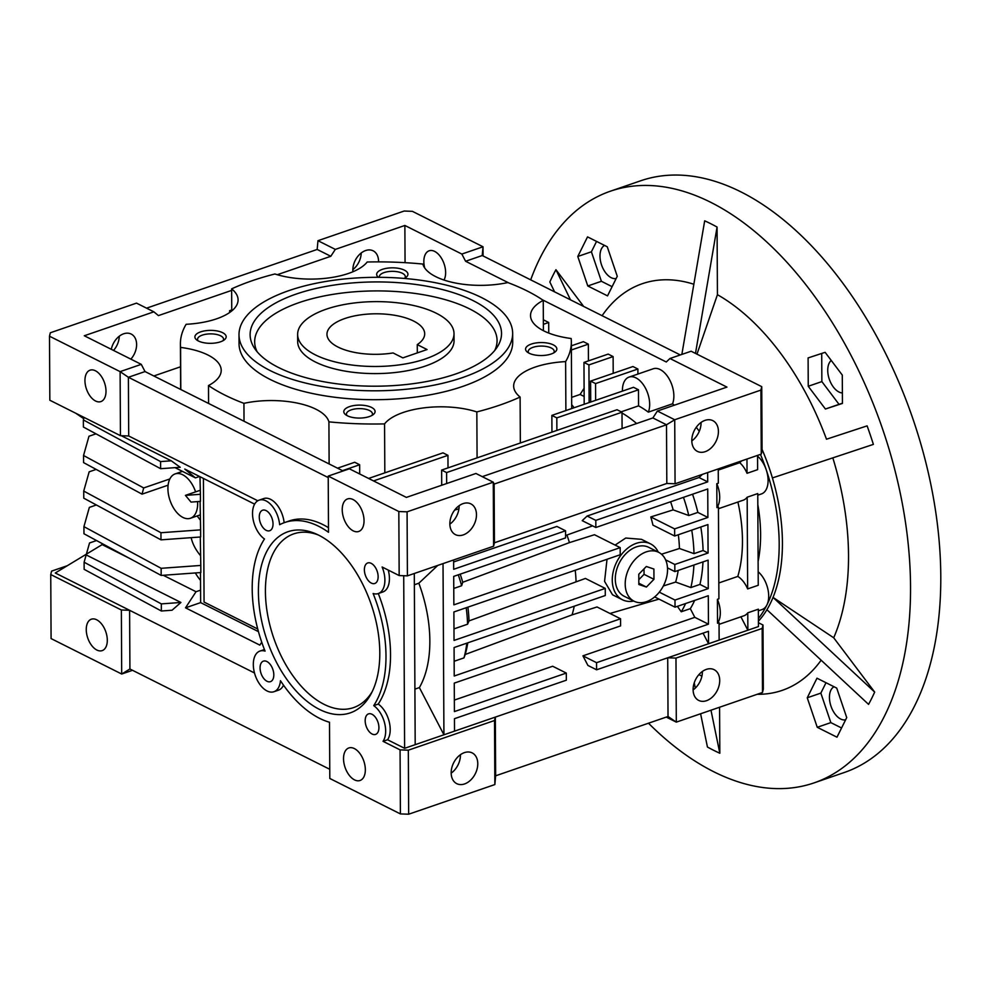 <?xml version="1.0" encoding="UTF-8"?>
<svg xmlns="http://www.w3.org/2000/svg" width="990" height="990" viewBox="0 0 990 990"><rect width="100%" height="100%" fill="white"/><g stroke="black" fill="none" stroke-linecap="round" stroke-linejoin="round"><path stroke-width="1.49" d="M436.305 313.248A78.185 32.422 179.7 0 1 454.014 333.655A78.185 32.422 179.7 0 1 402.212 364.469A78.185 32.422 179.7 0 1 315.34 354.865A78.185 32.422 179.7 0 1 297.631 334.471A78.185 32.422 179.7 0 1 349.433 303.645A78.185 32.422 179.7 0 1 436.305 313.248M417.26 344.619A48.869 20.27 -0.3 0 0 424.698 333.803A48.869 20.27 -0.3 0 0 413.622 321.057A48.869 20.27 -0.3 0 0 359.333 315.055A48.869 20.27 -0.3 0 0 326.96 334.311A48.869 20.27 -0.3 0 0 338.023 347.069A48.869 20.27 -0.3 0 0 393.067 352.947L402.868 357.873L427.061 349.544L417.26 344.619L417.31 352.898M658.647 552.309L648.735 547.334A27.361 19.293 116.7 0 0 636.335 546.901A27.361 19.293 116.7 0 0 616.275 571.082A27.361 19.293 116.7 0 0 624.183 596.252L634.095 601.227A27.361 19.293 116.7 0 0 646.495 601.673A27.361 19.293 116.7 0 0 666.555 577.492A27.361 19.293 116.7 0 0 658.647 552.309A27.361 19.293 116.7 0 0 646.235 551.875A27.361 19.293 116.7 0 0 626.187 576.056A27.361 19.293 116.7 0 0 634.095 601.227M646.421 587.045L653.957 579.311L653.907 569.04L646.322 566.503L638.785 574.237L638.835 584.508L646.421 587.045L638.835 583.234M638.81 579.707L644.045 574.336L653.957 579.311M644.045 574.336L644.02 568.866M814.052 782.892L844.297 772.497A312.877 179.945 -109 0 0 933.422 497.859A312.877 179.945 -109 0 0 741.003 191.924A312.877 179.945 -109 0 0 640.703 180.774L610.459 191.181A312.877 179.945 71 0 1 710.771 202.331A312.877 179.945 71 0 1 903.177 508.266A312.877 179.945 71 0 1 814.052 782.892A312.877 179.945 71 0 1 713.74 771.742A312.877 179.945 71 0 1 648.487 723.207M695.487 353.405L717.069 227.044A289.303 166.382 -109 0 0 710.882 223.777A289.303 166.382 -109 0 0 704.682 220.82L681.863 354.408M760.468 454.398A148.562 85.437 71 0 1 758.414 618.503M762.065 449.398A148.562 85.437 71 0 1 766.136 459.422A148.562 85.437 71 0 1 772.41 477.935A148.562 85.437 71 0 1 773.041 597.416A148.562 85.437 71 0 1 766.928 609.716A148.562 85.437 71 0 1 758.427 621.175M845.609 719.841A17.597 10.123 71 0 1 840.671 719.025A17.597 10.123 71 0 1 830.004 702.591A17.597 10.123 71 0 1 834.026 686.751M616.151 278.524A17.597 10.123 71 0 1 611.226 277.707A17.597 10.123 71 0 1 600.546 261.273A17.597 10.123 71 0 1 604.568 245.433M842.379 392.956A17.597 10.123 71 0 1 838.963 392.003A17.597 10.123 71 0 1 828.531 376.621A17.597 10.123 71 0 1 831.241 360.447M825.115 352.329L808.1 357.922L808.248 386.273L825.413 409.019L842.441 403.425L842.292 375.086L825.115 352.329M821.712 353.455L821.861 381.583L808.248 386.273M821.861 381.583L839.025 404.341L825.413 409.019M839.025 404.341L842.441 403.215M577.789 256.472L587.788 285.974L607.526 295.874L617.265 276.284L607.266 246.782L587.528 236.882L577.789 256.472L591.401 251.794L601.4 281.284L587.788 285.974M601.4 281.284L612.105 286.667M596.562 241.412L591.401 251.794M846.722 717.601L836.723 688.1L816.985 678.199L807.246 697.789L817.245 727.291L836.983 737.191L846.722 717.601M826.007 682.729L820.846 693.111L807.246 697.789M820.846 693.111L830.845 722.613L817.245 727.291M830.845 722.613L841.562 727.984M833.704 637.783L773.041 597.416L874.677 692.084L833.704 637.783A215.028 123.663 -109 0 0 832.813 457.863M772.41 477.935L873.39 444.386A289.303 166.382 -109 0 0 867.116 425.873L826.489 439.214A215.028 123.663 -109 0 0 717.428 294.686L717.069 227.044M826.489 439.214L867.116 425.873M696.972 354.16L717.428 294.686M693.841 284.241A215.028 123.663 -109 0 0 602.093 315.699M570.488 299.834L555.947 269.701A289.303 166.382 -109 0 0 549.834 281.989L554.586 291.852M583.679 306.454L555.947 269.701M694.238 682.815L695.314 688.075M700.598 713.778L707.442 747.029A289.303 166.382 -109 0 0 719.829 753.254L719.582 707.244M710.981 710.201L719.829 753.254M757.189 694.299A215.028 123.663 -109 0 0 821.131 660.206M766.928 609.716L868.564 704.373A289.303 166.382 -109 0 0 874.677 692.084M530.689 279.861A312.877 179.945 71 0 1 610.459 191.181M197.579 501.608A23.463 13.489 71 0 1 197.654 503.539A23.463 13.489 71 0 1 190.414 518.265A23.463 13.489 71 0 1 175.502 510.902A23.463 13.489 71 0 1 167.916 488.627A23.463 13.489 71 0 1 168.102 485.174L142.028 494.146L83.581 462.615L83.544 455.499L88.976 436.243L95.993 433.83M718.443 508.724L743.317 500.16A21.508 12.363 -109 0 0 747.165 497.203L757.758 493.565L758.241 585.276L747.648 588.914A21.508 12.363 -109 0 0 737.798 576.428A119.246 68.582 -109 0 0 742.451 540.565A119.246 68.582 -109 0 0 737.896 502.029M737.798 576.428L718.839 582.949M633.724 601.054A31.272 22.052 -63.3 0 1 622.425 599.754L612.538 594.792L604.568 581.365L607.019 559.288M615.112 545.082L625.742 538.04L641.508 539.34L650.492 543.844A31.272 22.052 -63.3 0 1 658.276 552.135M622.425 599.754A31.272 22.052 -63.3 0 1 613.392 570.97A31.272 22.052 -63.3 0 1 636.31 543.337A31.272 22.052 -63.3 0 1 650.492 543.844M107.304 640.196A16.62 9.553 71 0 1 102.18 650.616A16.62 9.553 71 0 1 91.612 645.406A16.62 9.553 71 0 1 86.254 629.628A16.62 9.553 71 0 1 91.377 619.196A16.62 9.553 71 0 1 101.933 624.405A16.62 9.553 71 0 1 107.304 640.196M706.328 669.389A17.201 12.128 -63.3 0 1 714.124 669.673A17.201 12.128 -63.3 0 1 719.099 685.501A17.201 12.128 -63.3 0 1 706.501 700.697A17.201 12.128 -63.3 0 1 698.693 700.413A17.201 12.128 -63.3 0 1 693.73 684.585A17.201 12.128 -63.3 0 1 706.328 669.389M693.111 689.919A17.201 12.128 116.7 0 0 702.38 671.468M414.909 689.127L419.389 687.592A105.559 60.712 -109 0 0 429.846 640.79A105.559 60.712 -109 0 0 418.844 583.221L414.364 584.768M464.558 783.944A17.201 12.128 116.7 0 0 477.155 768.735A17.201 12.128 116.7 0 0 472.193 752.907A17.201 12.128 116.7 0 0 464.384 752.635A17.201 12.128 116.7 0 0 451.786 767.832A17.201 12.128 116.7 0 0 456.761 783.659A17.201 12.128 116.7 0 0 464.558 783.944M451.168 773.165A17.201 12.128 116.7 0 0 460.437 754.702M757.808 504.578A119.246 68.582 71 0 1 760.605 534.328A119.246 68.582 71 0 1 758.105 561.429M758.167 571.787A21.508 12.363 71 0 1 768.698 596.042A21.508 12.363 71 0 1 762.065 609.543L758.365 610.818M718.245 468.926L718.319 483.182L716.797 483.702A21.508 12.363 71 0 1 719.705 497.079A21.508 12.363 71 0 1 716.921 507.61L718.443 507.09L718.913 598.802L717.404 599.321A21.508 12.363 71 0 1 720.312 612.699A21.508 12.363 71 0 1 717.527 623.23L719.049 622.71L719.136 640.097L667.718 657.793L675.972 658.09L762.164 628.44L762.993 625.012L758.427 622.722M719.049 624.343L743.923 615.78A21.508 12.363 -109 0 0 747.772 612.822L758.365 609.184L758.451 626.571L719.136 640.097M757.56 456.167A21.508 12.363 71 0 1 768.091 480.435A21.508 12.363 71 0 1 761.459 493.923L757.758 495.198M379.801 652.769A95.783 55.094 71 0 1 371.04 693.916A95.783 55.094 71 0 1 303.014 697.876A95.783 55.094 71 0 1 258.402 591.847A95.783 55.094 71 0 1 315.983 533.895A95.783 55.094 71 0 1 379.801 652.769M318.347 534.996A91.872 52.841 -109 0 0 265.419 591.525A91.872 52.841 -109 0 0 307.098 692.208A91.872 52.841 -109 0 0 372.228 691.602M273.809 674.846A10.853 6.237 71 0 1 270.468 681.652A10.853 6.237 71 0 1 263.575 678.249A10.853 6.237 71 0 1 260.061 667.941A10.853 6.237 71 0 1 263.414 661.134A10.853 6.237 71 0 1 270.307 664.538A10.853 6.237 71 0 1 273.809 674.846M273.03 523.92A10.853 6.237 71 0 1 269.676 530.727A10.853 6.237 71 0 1 262.783 527.324A10.853 6.237 71 0 1 259.269 517.015A10.853 6.237 71 0 1 262.622 510.209A10.853 6.237 71 0 1 269.515 513.612A10.853 6.237 71 0 1 273.03 523.92M378.131 576.663A10.853 6.237 71 0 1 374.789 583.481A10.853 6.237 71 0 1 367.896 580.078A10.853 6.237 71 0 1 364.382 569.77A10.853 6.237 71 0 1 367.736 562.964A10.853 6.237 71 0 1 374.628 566.367A10.853 6.237 71 0 1 378.131 576.663M378.923 727.601A10.853 6.237 71 0 1 375.581 734.407A10.853 6.237 71 0 1 368.676 731.004A10.853 6.237 71 0 1 365.174 720.695A10.853 6.237 71 0 1 368.515 713.889A10.853 6.237 71 0 1 375.42 717.292A10.853 6.237 71 0 1 378.923 727.601M365.335 769.7A17.201 9.888 71 0 1 360.038 780.491A17.201 9.888 71 0 1 349.099 775.096A17.201 9.888 71 0 1 343.53 758.761A17.201 9.888 71 0 1 348.839 747.957A17.201 9.888 71 0 1 359.778 753.353A17.201 9.888 71 0 1 365.335 769.7M400.071 749.876L383.031 741.324A21.508 12.363 -109 0 0 373.713 705.635A105.559 60.712 -109 0 0 385.989 655.875A105.559 60.712 -109 0 0 373.119 593.505A21.508 12.363 -109 0 0 378.254 593.554A21.508 12.363 -109 0 0 382.128 567.01L399.168 575.561L407.41 575.858L493.602 546.208L493.268 482.18L475.93 473.468L406.37 497.401L349.383 468.802L328.222 476.091L328.507 532.286A105.559 60.712 -109 0 0 284.761 522.497A105.559 60.712 -109 0 0 279.65 524.712A21.508 12.363 -109 0 0 259.157 500.136A21.508 12.363 -109 0 0 252.524 513.624A21.508 12.363 -109 0 0 264.491 538.981A105.559 60.712 -109 0 0 265.072 651.111A21.508 12.363 -109 0 0 259.949 651.061A21.508 12.363 -109 0 0 253.316 664.562A21.508 12.363 -109 0 0 260.259 684.981A21.508 12.363 -109 0 0 273.933 691.725A21.508 12.363 -109 0 0 280.467 680.699A105.559 60.712 -109 0 0 329.509 722.267L329.806 778.474L400.406 813.916L400.071 749.876L408.325 750.185L494.517 720.522L495.334 717.094L495.644 775.801L494.851 784.563L494.517 720.522M273.933 691.725L278.475 690.166A21.508 12.363 -109 0 0 283.511 685.167M373.713 705.635L378.242 704.076A105.559 60.712 -109 0 0 390.53 654.316A105.559 60.712 -109 0 0 378.291 593.542M463.085 503.613A17.201 12.128 -63.3 0 1 470.881 503.885A17.201 12.128 -63.3 0 1 475.856 519.713A17.201 12.128 -63.3 0 1 463.246 534.909A17.201 12.128 -63.3 0 1 455.45 534.637A17.201 12.128 -63.3 0 1 450.475 518.81A17.201 12.128 -63.3 0 1 463.085 503.613M459.125 505.68A17.201 12.128 -63.3 0 1 449.868 524.131M705.029 420.366A17.201 12.128 -63.3 0 1 712.825 420.639A17.201 12.128 -63.3 0 1 717.799 436.466A17.201 12.128 -63.3 0 1 705.189 451.675A17.201 12.128 -63.3 0 1 697.393 451.391A17.201 12.128 -63.3 0 1 692.418 435.563A17.201 12.128 -63.3 0 1 705.029 420.366M701.068 422.433A17.201 12.128 -63.3 0 1 691.812 440.897M106.004 391.174A16.62 9.553 71 0 1 100.881 401.594A16.62 9.553 71 0 1 90.313 396.384A16.62 9.553 71 0 1 84.942 380.606A16.62 9.553 71 0 1 90.065 370.173A16.62 9.553 71 0 1 100.633 375.383A16.62 9.553 71 0 1 106.004 391.174M364.035 520.678A17.201 9.888 71 0 1 358.726 531.469A17.201 9.888 71 0 1 347.787 526.074A17.201 9.888 71 0 1 342.231 509.726A17.201 9.888 71 0 1 347.539 498.935A17.201 9.888 71 0 1 358.479 504.331A17.201 9.888 71 0 1 364.035 520.678M378.539 261.88A16.62 11.719 116.7 0 0 373.143 250.817A16.62 11.719 116.7 0 0 365.619 250.544A16.62 11.719 116.7 0 0 352.935 271.755M352.848 269.639A16.62 11.719 116.7 0 0 361.202 252.995M130.866 359.135A16.62 11.719 116.7 0 0 131.2 334.063A16.62 11.719 116.7 0 0 123.676 333.791A16.62 11.719 116.7 0 0 111.301 349.309M113.528 350.423A16.62 11.719 116.7 0 0 119.258 336.229M674.376 405.195A119.246 68.582 -109 0 0 672.544 403.809A21.508 12.363 -109 0 0 673.868 395.95A21.508 12.363 -109 0 0 666.913 375.519A21.508 12.363 -109 0 0 653.239 368.775L629.046 377.103A21.508 12.363 -109 0 0 622.413 390.592A21.508 12.363 -109 0 0 622.425 391.112M672.544 403.809L648.339 412.137A21.508 12.363 -109 0 0 649.675 404.267A21.508 12.363 -109 0 0 642.72 383.848A21.508 12.363 -109 0 0 629.046 377.103M444.003 280.034A17.201 9.888 -109 0 0 445.636 272.535A17.201 9.888 -109 0 0 440.08 256.187A17.201 9.888 -109 0 0 429.14 250.792A17.201 9.888 -109 0 0 423.844 261.595A17.201 9.888 -109 0 0 424.685 267.919M223.035 340.696A12.994 5.383 -0.3 0 0 223.542 339.199A12.994 5.383 -0.3 0 0 216.092 334.36A12.994 5.383 -0.3 0 0 202.306 335.127A12.994 5.383 -0.3 0 0 197.554 339.335A12.994 5.383 -0.3 0 0 198.074 340.832M553.707 352.898A12.994 5.383 -0.3 0 0 554.214 351.388A12.994 5.383 -0.3 0 0 546.777 346.562A12.994 5.383 -0.3 0 0 532.991 347.329A12.994 5.383 -0.3 0 0 528.227 351.524A12.994 5.383 -0.3 0 0 528.759 353.022M371.943 415.429A12.994 5.383 -0.3 0 0 372.45 413.931A12.994 5.383 -0.3 0 0 365.001 409.105A12.994 5.383 -0.3 0 0 351.215 409.86A12.994 5.383 -0.3 0 0 346.463 414.068A12.994 5.383 -0.3 0 0 346.983 415.565M404.799 278.153A12.994 5.383 -0.3 0 0 405.306 276.656A12.994 5.383 -0.3 0 0 397.869 271.829A12.994 5.383 -0.3 0 0 384.083 272.584A12.994 5.383 -0.3 0 0 379.318 276.792A12.994 5.383 -0.3 0 0 379.393 277.311M220.436 341.822A15.642 6.485 -0.3 0 0 224.47 339.743A15.642 6.485 -0.3 0 0 220.337 331.761A15.642 6.485 -0.3 0 0 200.624 331.885A15.642 6.485 -0.3 0 0 196.626 339.879A15.642 6.485 -0.3 0 0 220.436 341.822M551.121 354.024A15.642 6.485 -0.3 0 0 555.143 351.933A15.642 6.485 -0.3 0 0 551.022 343.951A15.642 6.485 -0.3 0 0 531.296 344.075A15.642 6.485 -0.3 0 0 527.311 352.081A15.642 6.485 -0.3 0 0 551.121 354.024M520.344 443L520.109 397.039A195.476 81.069 179.7 0 1 499.752 405.12A195.476 81.069 179.7 0 1 476.834 411.927L477.081 457.887M180.811 389.515L180.588 347.403A195.476 81.069 179.7 0 1 180.403 343.976A195.476 81.069 179.7 0 1 186.12 324.299A58.645 24.317 -0.3 0 0 216.6 318.817A58.645 24.317 -0.3 0 0 238.083 299.859A58.645 24.317 -0.3 0 0 231.635 288.857A195.476 81.069 179.7 0 1 274.898 273.983A58.645 24.317 -0.3 0 0 348.529 273.426A58.645 24.317 -0.3 0 0 367.179 262.004A195.476 81.069 179.7 0 1 422.829 264.058A58.645 24.317 -0.3 0 0 507.808 282.571A195.476 81.069 179.7 0 1 543.25 300.354L543.411 330.685M369.344 416.567A15.642 6.485 -0.3 0 0 373.379 414.476A15.642 6.485 -0.3 0 0 369.245 406.494A15.642 6.485 -0.3 0 0 349.532 406.618A15.642 6.485 -0.3 0 0 345.535 414.624A15.642 6.485 -0.3 0 0 369.344 416.567M404.279 278.425A15.642 6.485 -0.3 0 0 406.234 277.2A15.642 6.485 -0.3 0 0 402.113 269.218A15.642 6.485 -0.3 0 0 382.387 269.342A15.642 6.485 -0.3 0 0 378.366 277.311M462.54 377.574A136.83 56.739 179.7 0 1 317.406 385.63A136.83 56.739 179.7 0 1 238.998 334.781A136.83 56.739 179.7 0 1 289.117 290.54A136.83 56.739 179.7 0 1 434.251 282.497A136.83 56.739 179.7 0 1 512.659 333.345A136.83 56.739 179.7 0 1 462.54 377.574M238.998 334.781L239.036 343.666A136.83 56.739 -0.3 0 0 317.443 394.515A136.83 56.739 -0.3 0 0 462.578 386.471A136.83 56.739 -0.3 0 0 512.709 342.231L512.659 333.345M296.159 294.079A125.718 52.136 179.7 0 1 444.114 289.996A125.718 52.136 179.7 0 1 497.178 347.144A125.718 52.136 179.7 0 1 455.487 374.047A125.718 52.136 179.7 0 1 254.616 348.418A125.718 52.136 179.7 0 1 296.159 294.079M494.728 350.472A121.201 50.255 -0.3 0 0 438.224 297.804A121.201 50.255 -0.3 0 0 299.054 302.631A121.201 50.255 -0.3 0 0 257.103 351.71M454.014 333.655L454.051 340.758A78.185 32.422 179.7 0 1 425.415 366.04A78.185 32.422 179.7 0 1 342.478 370.644A78.185 32.422 179.7 0 1 297.668 341.587L297.631 334.471M231.759 310.922L231.635 288.857M259.157 500.136L263.687 498.576A21.508 12.363 71 0 1 284.142 522.708M757.56 455.4L757.635 469.656L747.042 473.294A21.508 12.363 -109 0 0 739.74 462.689L718.245 470.089M86.452 553.93L89.533 542.966L96.55 540.552M200.289 537.001L200.784 565.439L161.135 568.31L83.927 526.643L89.348 507.4L96.364 504.974M83.927 526.643L83.964 533.759L161.172 575.425L200.822 572.554L200.784 565.439M160.986 539.847L160.949 532.731L200.599 529.86L200.636 536.976L160.986 539.847L83.779 498.18L83.729 491.065L89.162 471.822L96.178 469.409M168.102 485.174A23.463 13.489 -109 0 1 169.859 478.95A23.463 13.489 71 0 1 175.156 473.901A23.463 13.489 71 0 1 195.599 491.869L200.054 490.347M142.028 494.146L143.699 487.946L83.544 455.499M169.859 478.95L143.699 487.946M161.358 611.003L84.15 569.337L84.113 562.221L161.321 603.888L161.358 611.003L172.05 610.224L180.922 602.465L161.321 603.888M67.023 565.81L51.567 571.131L50.75 574.547L121.362 609.989L129.603 610.298L55.279 572.987L103.071 544.067M132.524 670.304L121.696 674.029L51.084 638.587L50.75 574.547M254.492 672.977L129.603 610.298L129.913 668.993L121.696 674.029L121.362 609.989M466.179 607.749A105.559 60.712 71 0 1 467.577 624.207L469.012 620.903L585.412 578.445L605.249 588.407L605.286 595.522L454.076 647.547L454.224 676.009L620.557 618.775L597.032 606.969L572.034 614.889A95.399 54.858 71 0 0 574.237 606.202M453.977 628.885L467.577 624.207M467.899 607.155A100.324 57.692 71 0 1 469.012 620.903M466.81 643.166A105.559 60.712 71 0 1 463.988 657.88L465.201 654.477L572.034 614.889M454.15 661.271L463.988 657.88M467.775 642.832A100.324 57.692 71 0 1 465.201 654.477M185.427 495.371L200.413 494.282L200.45 501.398L191.021 502.091L185.427 495.371L195.599 491.869M160.949 532.731L83.729 491.065M161.135 568.31L161.172 575.425M203.42 478.43L204.064 602.068L257.747 629.009M199.98 476.697L200.413 494.282M191.157 537.669A186.491 77.331 -0.3 0 0 200.388 555.501M200.104 501.423L200.599 529.86M197.196 515.939A186.491 77.331 -0.3 0 0 200.203 519.923M666.27 717.094L676.306 722.131L668.027 716.488L495.644 775.801M762.164 628.44L762.498 692.468L676.306 722.131L675.972 658.09M620.557 618.775L620.594 625.89L454.262 683.125L454.41 711.575L566.305 673.076L566.342 680.192L454.447 718.691L454.509 731.152L667.718 657.793L668.027 716.488M762.498 692.468L763.327 689.052L762.993 625.012M663.337 585.969L675.638 582.071L690.871 587.553A119.246 68.582 -109 0 0 693.903 565.03M690.871 587.553L699.942 584.422A119.246 68.582 -109 0 0 702.974 561.912M661.493 554.214L679.437 548.497L694.002 553.645A119.246 68.582 -109 0 0 691.738 530.133M694.002 553.645L703.086 550.514A119.246 68.582 -109 0 0 700.809 527.014M747.772 612.822L747.871 630.209L740.904 616.82M747.648 588.914L747.165 497.203M675.638 582.071A100.324 57.692 -109 0 0 678.199 570.426M679.437 548.497A100.324 57.692 -109 0 0 678.336 534.749M575.215 570.228A95.399 54.858 71 0 1 576.056 581.427M180.922 602.465L86.167 554.907L84.113 562.221M195.352 572.95A186.491 77.331 -0.3 0 0 200.524 580.4M101.896 544.475L129.542 558.36M163.251 575.277L196.032 591.723L200.574 590.164L200.636 602.613L258.452 631.632M698.903 674.623L701.91 676.133M129.913 668.993L329.757 769.292M677.383 606.35L681.244 611.783L690.315 608.664A119.246 68.582 -109 0 0 694.646 600.41M685.575 603.541A119.246 68.582 71 0 1 681.244 611.783M453.767 588.444L461.637 585.746L462.738 582.269L569.436 542.619L594.47 534.724L620.186 547.631L620.223 554.746L453.89 611.968L454.039 640.431L605.249 588.407M453.63 561.961L556.887 526.433L565.562 530.776L565.599 537.892L453.705 576.39L453.853 604.853L620.186 547.631M566.305 673.076L552.68 666.245L454.348 700.079M419.389 687.592L443.928 734.79L443.025 563.607M437.753 565.426L418.844 583.221M414.303 573.495L415.194 744.678L404.613 748.316L403.71 575.722M200.475 572.579L200.574 590.164M196.032 591.723L185.514 607.823L200.636 602.613M185.514 607.823L259.838 645.121L261.744 642.213M160.578 461.588L160.615 468.703L180.217 467.28L171.27 460.808L160.578 461.588L83.358 419.921L84.063 417.421M160.615 468.703L83.395 427.036L83.358 419.921M717.404 599.321L717.527 623.23M703.048 633.167L708.555 643.748L708.481 631.286L596.586 669.797L587.912 665.441L582.924 655.838L596.549 662.681L708.444 624.17L694.819 617.339L582.924 655.838M596.586 669.797L596.549 662.681M708.444 624.17L708.296 595.72L675.032 607.167L654.662 596.933M690.315 608.664L694.819 617.339M675.032 607.167L674.994 600.051L659.303 592.168M674.994 600.051L708.258 588.605L699.942 584.422M708.258 588.605L708.11 560.142L674.846 571.589L667.483 567.889M674.846 571.589L674.809 564.473L665.589 559.845M674.809 564.473L708.073 553.026L703.086 550.514M708.073 553.026L707.924 524.564L674.66 536.011L652.955 525.121A99.26 57.086 -109 0 0 650.789 516.941L673.163 509.875L688.78 515.53L697.851 512.412A119.246 68.582 -109 0 0 692.542 494.22M674.66 536.011L674.623 528.895L650.789 516.941M674.623 528.895L707.887 517.448L697.851 512.412M747.042 473.294L746.967 459.038M741.683 460.857L739.74 462.689M716.797 483.702L716.921 507.61M592.602 525.863L566.936 535.033A95.399 54.858 71 0 1 569.436 542.619M566.936 535.033L565.587 535.479M462.738 582.269A100.324 57.692 -109 0 0 460.189 574.163M461.637 585.746A105.559 60.712 -109 0 0 458.283 574.819M453.618 559.969L453.668 569.287L565.562 530.776M702.368 474.383L699.027 477.526L707.702 481.882L707.652 472.564M699.027 477.526L587.132 516.025L595.807 520.381L707.702 481.882M587.132 516.025L582.219 520.653L595.844 527.497L595.807 520.381M707.887 517.448L707.739 488.986L595.844 527.497M688.78 515.53A119.246 68.582 -109 0 0 683.471 497.339M673.163 509.875A100.324 57.692 -109 0 0 670.614 501.769M610.013 613.478L658.981 599.111M454.509 731.152L415.194 744.678M408.325 750.185L408.66 814.213L494.851 784.563M404.613 748.316L387.573 739.765A21.508 12.363 -109 0 0 378.242 704.076M378.254 593.554L382.796 591.995A21.508 12.363 -109 0 0 388.241 570.079M254.628 504.133L184.784 469.074L195.438 477.885L199.535 476.475M171.27 460.808L121.25 435.699M195.438 477.885L175.044 467.651M657.385 411.036L652.88 417.941L666.505 424.772L666.815 483.467L494.431 542.78L494.121 484.085L666.505 424.772L674.722 419.748L675.069 483.776L761.26 454.125L762.077 450.697L761.743 386.657L691.131 351.227L669.958 358.504L726.945 387.102L657.385 411.036L674.722 419.748L760.914 390.085L761.26 454.125M493.602 546.208L494.431 542.78M408.66 814.213L400.406 813.916M383.031 741.324L387.573 739.765M343.097 470.968L145.023 371.559L141.273 364.357L84.299 335.759L153.858 311.825L136.509 303.126L50.317 332.776L49.5 336.204L49.834 400.232L120.446 435.674L128.7 435.984L257.784 500.767M75.772 413.251L83.717 418.659M284.761 522.497L289.29 520.926A105.559 60.712 71 0 1 328.482 527.695M666.815 483.467L675.069 483.776M399.168 575.561L398.821 511.521L407.076 511.83L493.268 482.18L494.121 484.085M407.076 511.83L407.41 575.858M328.222 476.091L398.821 511.521M328.222 477.576L128.391 377.277L120.112 371.634L141.273 364.357M128.7 435.984L128.391 377.277L145.023 371.559M120.446 435.674L120.112 371.634L49.5 336.204M680.303 354.952L482.229 255.531L483.021 246.77L412.409 211.34L404.155 211.031L317.963 240.694L317.171 249.455L146.545 308.162M277.274 274.713L330.808 256.286L335.313 249.393L404.873 225.46L461.847 254.059L483.021 246.77L483.071 255.965M760.914 390.085L761.743 386.657M652.88 417.941L482.254 476.648M337.528 468.171L354.705 462.268L359.655 464.756L342.49 470.658M368.602 478.442L442.988 452.851L447.95 455.338L373.552 480.93M153.858 311.825L158.425 315.6L231.648 290.404M317.171 249.455L330.808 256.286M317.963 240.694L335.313 249.393M470.473 284.996L468.381 284.835M461.847 254.059L465.597 261.261L508.773 282.93M482.229 255.531L465.597 261.261M542.57 299.896L666.27 361.981L669.958 358.504M595.646 400.331L595.559 383.588L637.894 369.022L632.944 366.535L590.597 381.101L595.559 383.588M637.919 374.047L637.894 369.022M584.15 396.433L580.078 394.466L584.1 388.29M588.431 360.892L588.345 344.149L583.395 341.674L571.366 345.807M571.391 349.99L588.345 344.149M580.078 394.466L571.638 397.361M613.119 356.586L608.169 354.098L583.964 362.427L588.926 364.914L613.119 356.586L613.206 373.329M441.639 470.077L446.589 472.564L622.005 412.211L617.042 409.724L441.639 470.077L441.713 485.236M699.287 431.281A119.246 68.582 -109 0 0 696.255 427.284M621.213 411.815L638.562 405.851A119.246 68.582 71 0 1 648.339 412.137M636.62 423.522A119.246 68.582 -109 0 0 622.005 412.991M633.513 387.3L638.476 389.788L556.813 417.879L551.863 415.392L633.513 387.3M638.562 405.851L638.476 389.788M448.012 467.886L447.95 455.338M446.651 483.541L446.589 472.564M359.704 473.987L359.655 464.756M153.834 375.977L180.514 366.795M231.747 309.969L229.593 310.712L229.606 312.543M405.058 262.672L404.873 225.46M571.675 404.724A21.508 12.363 71 0 1 574.076 407.744M590.708 402.027L590.597 381.101M548.745 333.073L548.695 322.48L543.349 319.795M589.124 402.571L588.926 364.914M584.187 404.267L583.964 362.427M622.005 412.211L622.091 428.534M458.939 508.786L454.657 510.085M556.887 430.427L556.813 417.879M551.95 432.123L551.863 415.392M231.091 311.466L229.593 310.712M548.695 322.48L543.374 324.312M384.825 472.861L384.565 423.893A195.476 81.069 179.7 0 1 328.915 421.851L329.125 463.964M476.834 411.927A58.645 24.317 -0.3 0 0 384.565 423.893M328.915 421.851A58.645 24.317 -0.3 0 0 243.936 403.338A195.476 81.069 179.7 0 1 208.494 385.555L208.581 403.462M244.023 421.245L243.936 403.338M208.494 385.555A58.645 24.317 -0.3 0 0 221.215 370.322A58.645 24.317 -0.3 0 0 180.588 347.403M543.25 300.354A58.645 24.317 -0.3 0 0 530.529 315.587A58.645 24.317 -0.3 0 0 571.156 338.506A195.476 81.069 179.7 0 1 571.341 341.934A195.476 81.069 179.7 0 1 565.624 361.61L565.884 410.565M565.624 361.61A58.645 24.317 -0.3 0 0 513.662 386.038A58.645 24.317 -0.3 0 0 520.109 397.039M200.178 514.911L190.414 518.265M259.949 651.061L264.441 649.514M182.482 471.376L175.156 473.901M180.403 343.976L180.638 389.429M571.341 341.934L571.7 408.561"/></g></svg>
